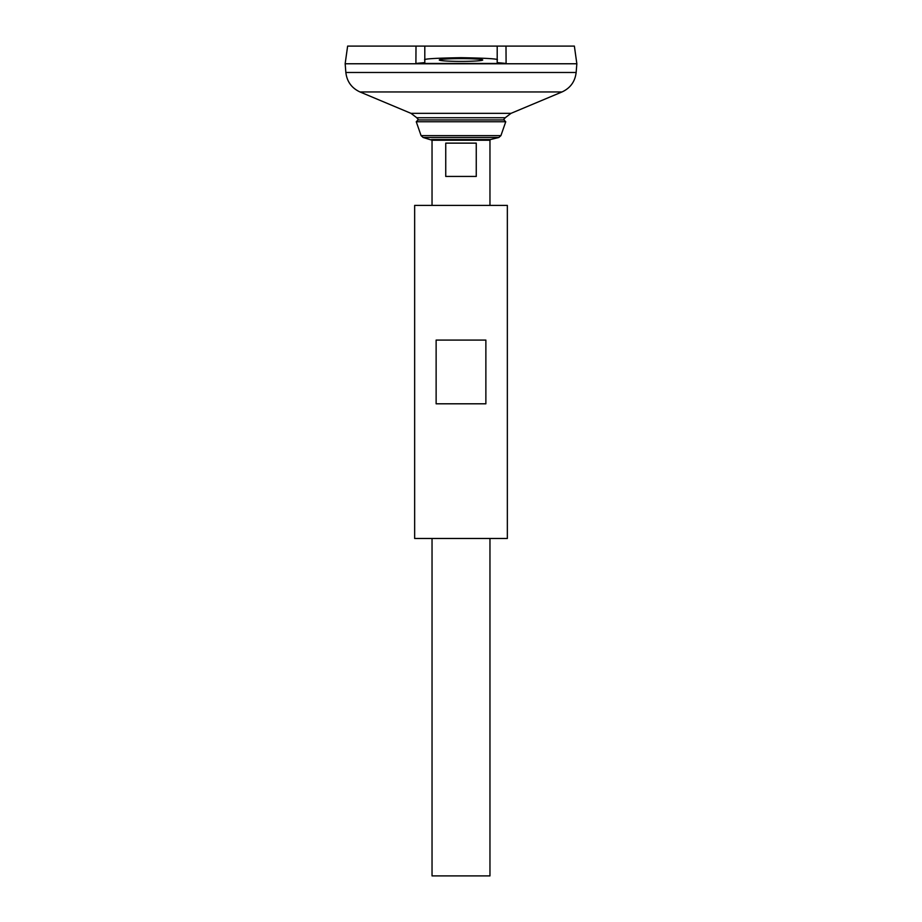 <?xml version="1.0" encoding="UTF-8"?>
<svg xmlns="http://www.w3.org/2000/svg" width="922" height="922" viewBox="0 0 922 922"><rect width="100%" height="100%" fill="white"/><g stroke="black" fill="none" stroke-linecap="round" stroke-linejoin="round"><path stroke-width="1.38" d="M424.8 59.999C422.737 58.904 434.804 58.132 461 57.683C487.196 58.132 499.263 58.904 497.2 59.999L497.2 46.1L416.006 46.1L424.8 46.1L424.8 62.604L415.903 63.457L416.006 46.1L347.629 46.1L345.151 63.768L576.849 63.768L345.174 63.768L345.854 72.481L576.146 72.481C575.051 81.609 570.349 88.097 562.005 91.958L359.995 91.958C351.662 88.097 346.949 81.609 345.854 72.481M497.2 46.1L505.994 46.1L506.097 63.457L497.2 62.604L497.2 59.999M415.903 63.457L506.097 63.457M505.994 46.1L574.371 46.1L576.849 63.768L576.146 72.481M359.995 91.958L410.993 113.348L416.779 117.751L505.221 117.751A56.3 56.3 0 0 1 503.412 119.941M432.038 538.483L432.038 875.9L489.962 875.9L489.962 538.483M432.038 205.399L432.038 140.236L489.962 140.236L489.962 205.399M476.259 143.129L476.259 176.436L445.741 176.436L445.741 143.129L476.259 143.129M416.248 121.75L505.752 121.75L503.988 119.941L418.012 119.941L416.248 121.75L421.089 135.626L423.129 137.482L432.038 140.236M461 58.616C467.35 58.559 482.425 58.973 482.725 59.999C482.425 61.025 467.35 61.44 461 61.394C454.65 61.44 439.575 61.025 439.275 59.999C439.575 58.973 454.65 58.559 461 58.616M414.658 538.483L507.342 538.483L507.342 205.399L414.658 205.399L414.658 538.483M436.129 403.801L436.129 340.08L485.871 340.08L485.871 403.801L436.129 403.801M410.993 113.348L511.007 113.348L505.221 117.751M431.484 139.533L490.516 139.533L489.962 140.236M423.129 137.482L498.871 137.482L490.516 139.533M421.089 135.626L500.911 135.626L498.871 137.482M416.779 117.751A56.3 56.3 0 0 0 418.588 119.941M511.007 113.348L562.005 91.958M500.911 135.626L505.752 121.75"/></g></svg>
